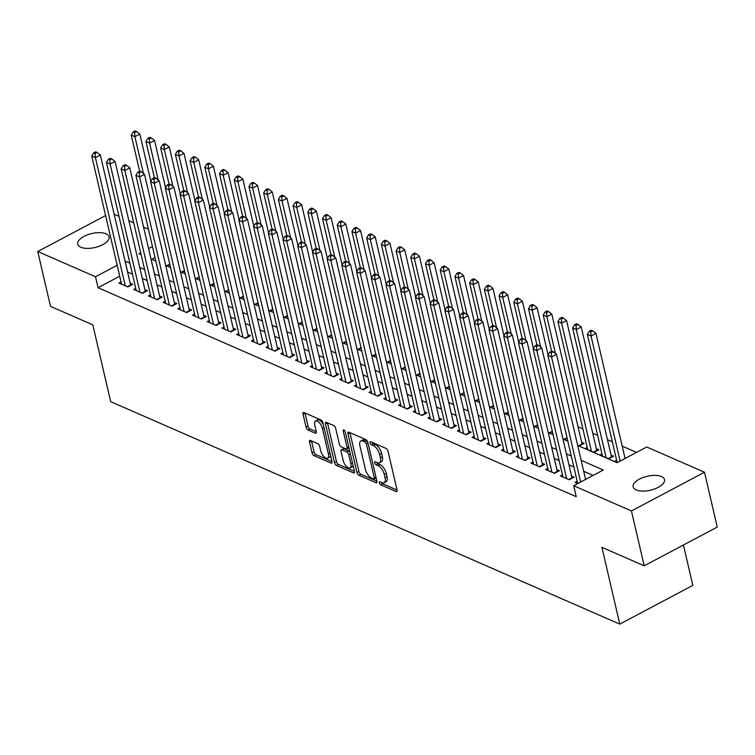 <?xml version="1.0" encoding="UTF-8"?>
<svg xmlns="http://www.w3.org/2000/svg" width="755" height="755" viewBox="0 0 755 755"><rect width="100%" height="100%" fill="white"/><g stroke="black" fill="none" stroke-linecap="round" stroke-linejoin="round"><path stroke-width="1.13" d="M379.387 482.86A1.727 0.793 -117.9 0 0 380.756 484.814L396.101 491.514A2.473 1.132 -117.9 0 0 396.752 491.543A2.473 1.132 -117.9 0 0 397.045 489.995L388.023 451.226A2.473 1.132 -117.9 0 0 386.079 448.442L370.733 441.741A1.727 0.793 -117.9 0 0 370.271 441.722A1.727 0.793 -117.9 0 0 370.073 442.798A1.727 0.793 -117.9 0 0 371.432 444.752L373.414 445.62A7.899 3.624 -117.9 0 1 379.642 454.529L380.397 457.757A7.899 3.624 -117.9 0 1 379.472 462.721A7.899 3.624 -117.9 0 1 377.377 462.636L375.395 461.767A1.727 0.793 -117.9 0 0 374.933 461.749A1.727 0.793 -117.9 0 0 374.735 462.834A1.727 0.793 -117.9 0 0 376.094 464.778L378.076 465.646A7.899 3.624 -117.9 0 1 384.304 474.555L385.059 477.792A7.899 3.624 -117.9 0 1 384.135 482.747A7.899 3.624 -117.9 0 1 382.039 482.662L380.048 481.794A1.727 0.793 -117.9 0 0 379.595 481.775A1.727 0.793 -117.9 0 0 379.387 482.86M381.596 482.473A1.727 0.793 -117.9 0 0 382.728 483.766L397.045 490.023M372.281 442.411A1.727 0.793 -117.9 0 0 373.404 443.704L375.395 444.572L373.414 445.62M376.934 462.438A1.727 0.793 -117.9 0 0 378.066 463.73L380.048 464.599L378.076 465.646M106.03 233.814A16.091 7.154 166.9 0 1 109.069 236.862A16.091 7.154 166.9 0 1 99.122 246.262A16.091 7.154 166.9 0 1 80.766 247.215A16.091 7.154 166.9 0 1 77.727 244.158A16.091 7.154 166.9 0 1 87.674 234.767A16.091 7.154 166.9 0 1 106.03 233.814M661.474 476.537A16.091 7.154 166.9 0 1 664.513 479.585A16.091 7.154 166.9 0 1 654.557 488.976A16.091 7.154 166.9 0 1 636.201 489.929A16.091 7.154 166.9 0 1 633.162 486.881A16.091 7.154 166.9 0 1 643.109 477.49A16.091 7.154 166.9 0 1 661.474 476.537M310.456 440.458A2.473 1.132 -117.9 0 0 309.805 440.429A2.473 1.132 -117.9 0 0 309.522 441.977L312.051 452.849A2.473 1.132 -117.9 0 0 313.995 455.633L331.039 463.079A2.473 1.132 -117.9 0 0 331.69 463.108A2.473 1.132 -117.9 0 0 331.983 461.56L322.961 422.8A2.473 1.132 -117.9 0 0 321.017 420.007L303.972 412.56A2.473 1.132 -117.9 0 0 303.312 412.532A2.473 1.132 -117.9 0 0 303.029 414.089L306.086 427.226A2.473 1.132 -117.9 0 0 308.031 430.01L315.326 433.191A2.473 1.132 -117.9 0 0 315.977 433.219A2.473 1.132 -117.9 0 0 316.269 431.671L314.75 425.159A6.606 3.029 -117.9 0 1 315.524 421.016A6.606 3.029 -117.9 0 1 322.479 428.538L328.416 454.057A6.606 3.029 -117.9 0 1 327.642 458.2A6.606 3.029 -117.9 0 1 320.686 450.678L319.695 446.422A2.473 1.132 -117.9 0 0 317.751 443.638L310.456 440.458M577.688 445.459L617.118 462.692L646.733 446.988L704.481 472.224L717.25 527.075L644.204 565.806L601.905 547.318L619.779 624.111L110.683 401.651L92.818 324.858L50.519 306.37L37.75 251.519L105.596 215.553M644.204 565.806L631.444 510.956L573.687 485.72L603.302 470.016L581.142 460.333M119.724 276.236L98.056 287.721L576.244 496.686L573.687 485.72M98.056 287.721L95.498 276.755L37.75 251.519M356.964 472.479A2.473 1.132 -117.9 0 0 358.908 475.263L375.952 482.709A2.473 1.132 -117.9 0 0 376.603 482.738A2.473 1.132 -117.9 0 0 376.896 481.19L367.874 442.421A2.473 1.132 -117.9 0 0 365.93 439.636L348.885 432.19A2.473 1.132 -117.9 0 0 348.234 432.162A2.473 1.132 -117.9 0 0 347.942 433.71L356.964 472.479L358.936 471.431A2.473 1.132 -117.9 0 0 360.881 474.216L376.896 481.218M353.491 472.894L336.447 465.448A2.473 1.132 -117.9 0 1 334.503 462.664L325.481 423.904A2.473 1.132 -117.9 0 1 325.773 422.347A2.473 1.132 -117.9 0 1 326.424 422.375L333.719 425.565A2.473 1.132 -117.9 0 1 335.664 428.349L339.325 444.072A2.473 1.132 -117.9 0 0 341.269 446.856L346.111 448.97A2.473 1.132 -117.9 0 0 346.762 448.998A2.473 1.132 -117.9 0 0 347.055 447.451L343.242 431.077A1.727 0.793 -117.9 0 1 343.44 429.991A1.727 0.793 -117.9 0 1 345.261 431.964L354.435 471.375A2.473 1.132 -117.9 0 1 354.152 472.923A2.473 1.132 -117.9 0 1 353.491 472.894L354.491 472.366M577.641 445.271L579.274 445.988L584.21 443.364L581.643 442.241M587.22 447.46L585.163 448.555L593.987 452.415L598.923 449.801L596.356 448.668M601.933 453.897L599.876 454.982L608.709 458.842L613.645 456.228L611.069 455.105M577.169 481.256L575.112 482.351L577.811 483.53M562.456 474.829L560.389 475.914L569.223 479.774L574.159 477.16L571.582 476.037M547.743 468.402L545.676 469.487L554.51 473.347L559.446 470.733L556.869 469.601M533.03 461.966L530.963 463.06L539.797 466.92L544.733 464.297L542.156 463.174M518.308 455.539L516.25 456.633L525.084 460.484L530.019 457.87L527.443 456.747M503.594 449.112L501.537 450.197L510.371 454.057L515.306 451.443L512.73 450.32M488.881 442.675L486.824 443.77L495.658 447.63L500.593 445.016L498.017 443.883M474.168 436.248L472.111 437.343L480.944 441.203L485.88 438.579L483.304 437.456M459.455 429.822L457.398 430.916L466.231 434.767L471.158 432.153L468.591 431.03M444.742 423.395L442.685 424.48L451.509 428.34L456.445 425.726L453.878 424.603M430.029 416.958L427.972 418.053L436.796 421.913L441.732 419.289L439.165 418.166M415.316 410.531L413.259 411.626L422.083 415.476L427.019 412.862L424.452 411.739M400.603 404.104L398.546 405.19L407.37 409.05L412.305 406.435L409.729 405.312M385.89 397.668L383.833 398.763L392.657 402.623L397.592 400.008L395.016 398.876M371.177 391.241L369.12 392.336L377.944 396.196L382.879 393.572L380.303 392.449M356.464 384.814L354.406 385.909L363.231 389.759L368.166 387.145L365.59 386.022M341.751 378.387L339.693 379.472L348.517 383.332L353.453 380.718L350.877 379.595M327.038 371.951L324.98 373.045L333.804 376.905L338.74 374.282L336.164 373.159M312.325 365.524L310.267 366.619L319.091 370.469L324.027 367.855L321.451 366.732M297.612 359.097L295.554 360.182L304.378 364.042L309.314 361.428L306.738 360.305M282.899 352.661L280.832 353.755L289.665 357.615L294.601 355.001L292.025 353.868M268.185 346.234L266.119 347.328L274.952 351.188L279.888 348.565L277.311 347.442M253.472 339.807L251.406 340.901L260.239 344.752L265.175 342.138L262.598 341.015M238.759 333.38L236.692 334.465L245.526 338.325L250.462 335.711L247.885 334.588M224.037 326.943L221.979 328.038L230.813 331.898L235.749 329.274L233.172 328.151M209.324 320.516L207.266 321.611L216.1 325.462L221.036 322.847L218.459 321.724M194.611 314.089L192.553 315.175L201.387 319.035L206.323 316.42L203.746 315.297M179.898 307.653L177.84 308.748L186.674 312.608L191.61 309.994L189.033 308.861M165.185 301.226L163.127 302.321L171.961 306.181L176.887 303.557L174.32 302.434M150.471 294.799L148.414 295.894L157.238 299.744L162.174 297.13L159.607 296.007M135.758 288.372L133.701 289.458L142.525 293.317L147.461 290.703L144.894 289.58M593.119 475.423L583.7 471.309M573.847 467.005L568.987 464.872M559.134 460.569L554.274 458.445M544.421 454.142L539.561 452.018M529.708 447.715L524.848 445.592M514.995 441.279L510.135 439.155M500.282 434.852L495.422 432.728M485.569 428.425L480.709 426.301M470.856 421.998L465.995 419.865M456.143 415.561L451.273 413.438M441.43 409.134L436.56 407.011M426.717 402.708L421.847 400.584M412.003 396.271L407.134 394.148M397.29 389.844L392.421 387.721M382.577 383.417L377.708 381.294M367.855 376.99L362.995 374.857M353.142 370.554L348.281 368.431M338.429 364.127L333.568 362.004M323.716 357.7L318.855 355.577M309.003 351.264L304.142 349.14M294.29 344.837L289.429 342.713M279.577 338.41L274.716 336.286M264.863 331.983L260.003 329.85M250.15 325.547L245.29 323.423M235.437 319.12L230.577 316.996M220.724 312.693L215.864 310.569M206.011 306.266L201.151 304.133M191.298 299.829L186.438 297.706M176.585 293.402L171.715 291.279M161.872 286.975L157.002 284.843M147.159 280.539L142.289 278.416M132.446 274.112L127.595 272.064M121.045 281.936L118.988 283.031L127.812 286.891L132.748 284.276L130.171 283.144M636.55 452.396L622.195 446.12M612.343 441.817L607.482 439.693M597.63 435.39L592.769 433.266M582.917 428.953L578.056 426.83M155.02 257.521L151.67 259.295M616.646 460.323L614.589 461.418L617.297 462.598M567.147 438.183L564.561 439.552L562.928 438.834M552.433 431.756L549.848 433.125L548.215 432.407M537.72 425.329L535.135 426.698L533.502 425.98M523.007 418.902L520.422 420.261L518.789 419.553M508.285 412.466L505.708 413.834L504.076 413.117M493.572 406.039L490.995 407.407L489.363 406.69M478.859 399.612L476.282 400.981L474.65 400.263M464.146 393.176L461.569 394.544L459.927 393.836M449.433 386.749L446.856 388.117L445.214 387.4M434.72 380.322L432.143 381.69L430.501 380.973M420.007 373.895L417.43 375.254L415.788 374.546M405.293 367.459L402.717 368.827L401.075 368.11M390.58 361.032L388.004 362.4L386.362 361.683M375.867 354.605L373.291 355.973L371.649 355.256M361.154 348.168L358.578 349.537L356.936 348.829M346.441 341.741L343.865 343.11L342.223 342.392M331.728 335.314L329.152 336.683L327.51 335.966M317.015 328.887L314.439 330.256L312.796 329.539M302.302 322.451L299.716 323.82L298.083 323.102M287.589 316.024L285.003 317.393L283.37 316.675M272.876 309.597L270.29 310.966L268.657 310.248M258.163 303.161L255.577 304.529L253.944 303.821M243.45 296.734L240.864 298.102L239.231 297.385M228.737 290.307L226.151 291.675L224.518 290.958M214.014 283.88L211.438 285.248L209.805 284.531M199.301 277.444L196.725 278.812L195.092 278.095M184.588 271.017L182.012 272.385L180.379 271.668M169.875 264.59L167.299 265.958L165.656 265.241M619.779 624.111L692.816 585.389L683.426 545.016M704.481 472.224L631.444 510.956M114.147 214.26L119.007 216.383M128.86 220.686L133.72 222.81M143.573 227.113L148.433 229.237M140.694 252.793L138.929 253.727L141.138 254.69M150.991 259.003L155.851 261.126M165.704 265.43L170.564 267.553M180.417 271.857L185.277 273.98M195.13 278.284L199.999 280.416M209.843 284.72L214.713 286.843M224.556 291.147L229.426 293.27M239.269 297.574L244.139 299.697M253.982 304.01L258.852 306.134M268.695 310.437L273.565 312.561M283.418 316.864L288.278 318.988M298.131 323.291L302.991 325.424M312.844 329.727L317.704 331.851M327.557 336.154L332.417 338.278M342.27 342.581L347.13 344.705M356.983 349.008L361.843 351.141M371.696 355.445L376.556 357.568M386.409 361.871L391.269 363.995M401.122 368.298L405.982 370.431M415.835 374.735L420.695 376.858M430.548 381.162L435.409 383.285M445.261 387.589L450.122 389.712M459.974 394.016L464.835 396.148M474.687 400.452L479.548 402.575M489.4 406.879L494.27 409.002M504.113 413.306L508.983 415.429M518.827 419.742L523.696 421.866M533.54 426.169L538.409 428.293M548.253 432.596L553.122 434.72M562.966 439.023L567.835 441.156M152.463 246.555L148.575 248.612M129.888 263.146L125.047 261.088M117.167 265.269L95.498 276.755M571.299 456.029L566.429 453.906M556.586 449.602L551.716 447.479M541.873 443.176L537.003 441.043M527.16 436.739L522.29 434.616M512.437 430.312L507.577 428.189M497.724 423.885L492.864 421.762M483.011 417.449L478.151 415.325M468.298 411.022L463.438 408.899M453.585 404.595L448.725 402.472M438.872 398.168L434.012 396.035M424.159 391.732L419.299 389.608M409.446 385.305L404.586 383.181M394.733 378.878L389.873 376.754M380.02 372.441L375.159 370.318M365.307 366.015L360.446 363.891M350.594 359.588L345.733 357.464M335.881 353.161L331.02 351.028M321.168 346.724L316.298 344.601M306.454 340.297L301.585 338.174M291.741 333.87L286.872 331.747M277.028 327.434L272.159 325.311M262.315 321.007L257.446 318.884M247.602 314.58L242.732 312.457M232.88 308.153L228.019 306.02M218.167 301.717L213.306 299.593M203.454 295.29L198.593 293.166M188.741 288.863L183.88 286.74M174.028 282.436L169.167 280.303M159.314 276L154.454 273.876M144.601 269.573L139.741 267.449M127.671 272.026L125.113 261.051M384.135 482.747L386.107 481.699A7.899 3.624 -117.9 0 0 387.032 476.745L385.059 477.792M380.048 464.599A7.899 3.624 -117.9 0 1 386.277 473.517L387.032 476.745M379.472 462.721L381.445 461.673A7.899 3.624 -117.9 0 0 382.37 456.718L380.397 457.757M375.395 444.572A7.899 3.624 -117.9 0 1 381.615 453.481L382.37 456.718M347.942 433.71L349.914 432.662A2.473 1.132 -117.9 0 0 349.914 432.662L358.936 471.431M373.659 479A1.727 0.793 -117.9 0 0 374.121 479.019A1.727 0.793 -117.9 0 0 374.32 477.934L366.401 443.912A1.727 0.793 -117.9 0 0 365.043 441.958L362.947 441.043A7.899 3.624 -117.9 0 0 360.852 440.958A7.899 3.624 -117.9 0 0 359.927 445.912L365.344 469.176A7.899 3.624 -117.9 0 0 371.564 478.085L373.659 479M375.631 477.953A1.727 0.793 -117.9 0 0 376.094 477.972A1.727 0.793 -117.9 0 0 376.141 477.943M367.364 441.137A1.727 0.793 -117.9 0 0 367.015 440.911L365.043 441.958M360.852 440.958L362.825 439.91A7.899 3.624 -117.9 0 1 364.92 439.995L367.015 440.911M354.444 471.403L338.429 464.4L336.447 465.448M327.453 422.828A2.473 1.132 -117.9 0 0 327.462 422.857L336.485 461.616A2.473 1.132 -117.9 0 0 338.429 464.4M346.762 448.998L348.734 447.951A2.473 1.132 -117.9 0 0 348.942 447.762M343.119 460.38A6.606 3.029 -117.9 0 0 350.075 467.902A6.606 3.029 -117.9 0 0 350.849 463.759L348.753 454.765A2.473 1.132 -117.9 0 0 346.809 451.981L341.968 449.867A2.473 1.132 -117.9 0 0 341.317 449.848A2.473 1.132 -117.9 0 0 341.034 451.396L343.119 460.38M350.075 467.902L352.057 466.864A6.606 3.029 -117.9 0 0 353 465.212M349.924 451.971A2.473 1.132 -117.9 0 0 348.782 450.943L346.809 451.981M341.317 449.848L343.289 448.8A2.473 1.132 -117.9 0 1 343.95 448.819L348.782 450.943M327.642 458.2L329.624 457.152A6.606 3.029 -117.9 0 0 330.567 455.501M323.376 424.603A6.606 3.029 -117.9 0 0 317.496 419.969L315.524 421.016M304.992 413.013A2.473 1.132 -117.9 0 0 305.001 413.042L308.059 426.179A2.473 1.132 -117.9 0 0 310.003 428.963L316.269 431.7M309.522 441.977L311.494 440.929A2.473 1.132 -117.9 0 0 311.494 440.929L314.023 451.801A2.473 1.132 -117.9 0 0 315.968 454.585L331.983 461.588M625.065 458.474L595.959 333.399L591.023 336.013L587.343 334.408L617.165 462.541M620.129 461.097L591.023 336.013L590.74 331.898L592.713 330.85L591.24 330.209L589.268 331.247L590.74 331.898M587.343 334.408L589.268 331.247M592.713 330.85L595.959 333.399M585.587 479.416L556.482 354.331L551.546 356.945L580.652 482.03M551.254 352.83L553.226 351.783L551.763 351.141L549.782 352.189L551.254 352.83L551.546 356.945L547.866 355.341L577.679 483.474M556.482 354.331L553.226 351.783M549.782 352.189L547.866 355.341M611.607 457.303A2.51 1.151 62.1 0 1 611.474 456.86L581.246 326.972L576.31 329.586L572.63 327.972L602.452 456.114M606.133 457.719L576.31 329.586L576.027 325.462L578 324.414L576.527 323.772L574.555 324.82L576.027 325.462M572.63 327.972L574.555 324.82M578 324.414L581.246 326.972M596.894 450.877A2.51 1.151 62.1 0 1 596.761 450.424L566.533 320.535L561.597 323.159L557.917 321.545L587.739 449.678M591.42 451.292L561.597 323.159L561.314 319.035L563.287 317.987L561.814 317.345L559.842 318.393L561.314 319.035M557.917 321.545L559.842 318.393M563.287 317.987L566.533 320.535M582.18 444.45A2.51 1.151 62.1 0 1 582.048 443.997L551.82 314.108L546.884 316.723L543.204 315.118L551.603 351.217M555.444 353.519L546.884 316.723L546.601 312.608L548.574 311.56L547.101 310.918L545.129 311.966L546.601 312.608M543.204 315.118L545.129 311.966M548.574 311.56L551.82 314.108M548.102 354.944L537.107 307.681L532.171 310.296L528.491 308.691L536.89 344.79M540.731 347.092L532.171 310.296L531.888 306.171L533.86 305.133L532.388 304.482L530.416 305.53L531.888 306.171M528.491 308.691L530.416 305.53M533.86 305.133L537.107 307.681M568.685 479.538L571.988 477.792L541.769 347.904L536.833 350.518L566.646 478.651M536.541 346.394L538.513 345.346L537.041 344.705L535.068 345.752L536.541 346.394L536.833 350.518L533.153 348.914L562.966 477.047M541.769 347.904L538.513 345.346M535.068 345.752L533.153 348.914M553.972 473.111L557.275 471.356L527.047 341.468L522.12 344.091L551.933 472.224M521.828 339.967L523.8 338.919L522.328 338.278L520.355 339.325L521.828 339.967L522.12 344.091L518.44 342.477L548.253 470.61M527.047 341.468L523.8 338.919M520.355 339.325L518.44 342.477M539.259 466.684L542.562 464.929L512.334 335.041L507.398 337.655L537.22 465.788M507.115 333.54L509.087 332.493L507.615 331.851L505.642 332.898L507.115 333.54L507.398 337.655L503.727 336.05L533.54 464.183M512.334 335.041L509.087 332.493M505.642 332.898L503.727 336.05M524.546 460.257L527.849 458.502L497.62 328.614L492.685 331.228L522.507 459.361M492.402 327.113L494.374 326.066L492.902 325.414L490.929 326.462L492.402 327.113L492.685 331.228L489.013 329.624L518.827 457.757M497.62 328.614L494.374 326.066M490.929 326.462L489.013 329.624M533.389 348.517L522.394 301.245L517.458 303.869L513.777 302.255L522.177 338.363M526.018 340.665L517.458 303.869L517.175 299.744L519.147 298.697L517.675 298.055L515.703 299.103L517.175 299.744M513.777 302.255L515.703 299.103M519.147 298.697L522.394 301.245M509.833 453.821L513.136 452.075L482.907 322.177L477.972 324.801L507.794 452.934M477.689 320.677L479.661 319.629L478.189 318.988L476.216 320.035L477.689 320.677L477.972 324.801L474.3 323.187L504.113 451.33M482.907 322.177L479.661 319.629M476.216 320.035L474.3 323.187M518.676 342.081L507.681 294.818L502.745 297.432L499.064 295.828L507.464 331.926M511.305 334.229L502.745 297.432L502.462 293.317L504.434 292.27L502.962 291.628L500.99 292.676L502.462 293.317M499.064 295.828L500.99 292.676M504.434 292.27L507.681 294.818M495.12 447.394L498.423 445.639L468.194 315.75L463.259 318.365L493.081 446.507M462.975 314.25L464.948 313.202L463.476 312.561L461.503 313.608L462.975 314.25L463.259 318.365L459.587 316.76L489.4 444.893M468.194 315.75L464.948 313.202M461.503 313.608L459.587 316.76M503.962 335.654L492.968 288.391L488.032 291.005L484.351 289.401L492.751 325.499M496.592 327.802L488.032 291.005L487.749 286.891L489.721 285.843L488.249 285.201L486.277 286.239L487.749 286.891M484.351 289.401L486.277 286.239M489.721 285.843L492.968 288.391M480.406 440.967L483.71 439.212L453.481 309.323L448.545 311.938L478.368 440.071M448.262 307.823L450.235 306.775L448.763 306.134L446.79 307.181L448.262 307.823L448.545 311.938L444.865 310.333L474.687 438.466M453.481 309.323L450.235 306.775M446.79 307.181L444.865 310.333M489.249 329.227L478.255 281.964L473.319 284.578L469.638 282.965L478.038 319.072M481.879 321.375L473.319 284.578L473.026 280.454L475.008 279.407L473.536 278.765L471.564 279.812L473.026 280.454M469.638 282.965L471.564 279.812M475.008 279.407L478.255 281.964M465.693 434.531L468.997 432.785L438.768 302.897L433.832 305.511L463.655 433.644M433.549 301.387L435.522 300.339L434.05 299.697L432.077 300.745L433.549 301.387L433.832 305.511L430.152 303.906L459.974 432.039M438.768 302.897L435.522 300.339M432.077 300.745L430.152 303.906M474.536 322.791L463.542 275.528L458.606 278.151L454.925 276.538L463.325 312.636M467.166 314.948L458.606 278.151L458.313 274.027L460.295 272.98L458.823 272.338L456.85 273.385L458.313 274.027M454.925 276.538L456.85 273.385M460.295 272.98L463.542 275.528M450.98 428.104L454.284 426.349L424.055 296.46L419.119 299.084L448.942 427.217M418.836 294.96L420.809 293.912L419.336 293.27L417.364 294.318L418.836 294.96L419.119 299.084L415.439 297.47L445.261 425.603M424.055 296.46L420.809 293.912M417.364 294.318L415.439 297.47M459.823 316.364L448.829 269.101L443.893 271.715L440.212 270.111L448.612 306.209M452.453 308.512L443.893 271.715L443.6 267.6L445.582 266.553L444.11 265.911L442.128 266.959L443.6 267.6M440.212 270.111L442.128 266.959M445.582 266.553L448.829 269.101M436.267 421.677L439.57 419.922L409.342 290.033L404.406 292.647L434.229 420.78M404.123 288.533L406.096 287.485L404.623 286.843L402.651 287.891L404.123 288.533L404.406 292.647L400.726 291.043L430.548 419.176M409.342 290.033L406.096 287.485M402.651 287.891L400.726 291.043M445.11 309.937L434.116 262.674L429.18 265.288L425.499 263.684L433.898 299.782M437.74 302.085L429.18 265.288L428.887 261.164L430.869 260.126L429.397 259.475L427.415 260.522L428.887 261.164M425.499 263.684L427.415 260.522M430.869 260.126L434.116 262.674M421.554 415.25L424.857 413.495L394.629 283.606L389.693 286.22L419.516 414.353M389.41 282.106L391.383 281.058L389.91 280.416L387.938 281.455L389.41 282.106L389.693 286.22L386.013 284.616L415.835 412.749M394.629 283.606L391.383 281.058M387.938 281.455L386.013 284.616M430.397 303.51L419.402 256.238L414.467 258.861L410.786 257.247L419.185 293.355M423.026 295.658L414.467 258.861L414.174 254.737L416.147 253.689L414.684 253.048L412.702 254.095L414.174 254.737M410.786 257.247L412.702 254.095M416.147 253.689L419.402 256.238M406.841 408.814L410.144 407.068L379.916 277.179L374.98 279.794L404.793 407.926M374.697 275.669L376.669 274.622L375.197 273.98L373.225 275.028L374.697 275.669L374.98 279.794L371.3 278.18L401.122 406.322M379.916 277.179L376.669 274.622M373.225 275.028L371.3 278.18M415.684 297.074L404.689 249.811L399.754 252.425L396.073 250.82L404.472 286.919M408.313 289.222L399.754 252.425L399.461 248.31L401.433 247.262L399.971 246.621L397.989 247.668L399.461 248.31M396.073 250.82L397.989 247.668M401.433 247.262L404.689 249.811M392.119 402.387L395.431 400.631L365.203 270.743L360.267 273.357L390.08 401.5M359.984 269.242L361.956 268.195L360.484 267.553L358.512 268.601L359.984 269.242L360.267 273.357L356.586 271.753L386.409 399.886M365.203 270.743L361.956 268.195M358.512 268.601L356.586 271.753M400.971 290.647L389.976 243.384L385.041 245.998L381.36 244.393L389.759 280.492M393.6 282.795L385.041 245.998L384.748 241.883L386.72 240.836L385.248 240.194L383.276 241.232L384.748 241.883M381.36 244.393L383.276 241.232M386.72 240.836L389.976 243.384M377.406 395.96L380.718 394.204L350.49 264.316L345.554 266.93L375.367 395.063M345.271 262.815L347.243 261.768L345.771 261.126L343.799 262.174L345.271 262.815L345.554 266.93L341.873 265.326L371.696 393.459M350.49 264.316L347.243 261.768M343.799 262.174L341.873 265.326M386.258 284.22L375.254 236.957L370.318 239.571L366.647 237.967L375.046 274.065M378.887 276.368L370.318 239.571L370.035 235.447L372.007 234.399L370.535 233.757L368.563 234.805L370.035 235.447M366.647 237.967L368.563 234.805M372.007 234.399L375.254 236.957M362.693 389.523L366.005 387.777L335.777 257.889L330.841 260.503L360.654 388.636M330.548 256.379L332.53 255.341L331.058 254.69L329.086 255.737L330.548 256.379L330.841 260.503L327.16 258.899L356.983 387.032M335.777 257.889L332.53 255.341M329.086 255.737L327.16 258.899M371.545 277.783L360.541 230.52L355.605 233.144L351.934 231.53L360.333 267.629M364.174 269.941L355.605 233.144L355.322 229.02L357.294 227.972L355.822 227.331L353.85 228.378L355.322 229.02M351.934 231.53L353.85 228.378M357.294 227.972L360.541 230.52M347.98 383.096L351.292 381.35L321.064 251.453L316.128 254.076L345.941 382.209M315.835 249.952L317.817 248.905L316.345 248.263L314.373 249.31L315.835 249.952L316.128 254.076L312.447 252.463L342.27 380.595M321.064 251.453L317.817 248.905M314.373 249.31L312.447 252.463M356.832 271.356L345.828 224.093L340.892 226.708L337.221 225.103L345.62 261.202M349.461 263.504L340.892 226.708L340.609 222.593L342.581 221.545L341.109 220.904L339.137 221.951L340.609 222.593M337.221 225.103L339.137 221.951M342.581 221.545L345.828 224.093M333.266 376.669L336.57 374.914L306.351 245.026L301.415 247.64L331.228 375.782M301.122 243.525L303.104 242.478L301.632 241.836L299.65 242.883L301.122 243.525L301.415 247.64L297.734 246.036L327.547 374.169M306.351 245.026L303.104 242.478M299.65 242.883L297.734 246.036M342.119 264.93L331.115 217.666L326.179 220.281L322.508 218.676L330.907 254.775M334.748 257.077L326.179 220.281L325.896 216.156L327.868 215.118L326.396 214.467L324.423 215.515L325.896 216.156M322.508 218.676L324.423 215.515M327.868 215.118L331.115 217.666M318.553 370.243L321.857 368.487L291.638 238.599L286.702 241.213L316.515 369.346M286.409 237.098L288.382 236.051L286.919 235.409L284.937 236.447L286.409 237.098L286.702 241.213L283.021 239.609L312.834 367.742M291.638 238.599L288.382 236.051M284.937 236.447L283.021 239.609M327.406 258.503L316.402 211.23L311.466 213.854L307.795 212.24L316.194 248.348M320.035 250.651L311.466 213.854L311.183 209.73L313.155 208.682L311.683 208.04L309.71 209.088L311.183 209.73M307.795 212.24L309.71 209.088M313.155 208.682L316.402 211.23M303.84 363.806L307.143 362.06L276.925 232.172L271.989 234.786L301.802 362.919M271.696 230.662L273.669 229.614L272.206 228.973L270.224 230.02L271.696 230.662L271.989 234.786L268.308 233.172L298.121 361.315M276.925 232.172L273.669 229.614M270.224 230.02L268.308 233.172M312.693 252.066L301.689 204.803L296.753 207.417L293.072 205.813L301.481 241.911M305.322 244.214L296.753 207.417L296.47 203.303L298.442 202.255L296.97 201.613L294.997 202.661L296.47 203.303M293.072 205.813L294.997 202.661M298.442 202.255L301.689 204.803M289.127 357.379L292.43 355.624L262.211 225.736L257.276 228.359L287.089 356.492M256.983 224.235L258.956 223.187L257.483 222.546L255.511 223.593L256.983 224.235L257.276 228.359L253.595 226.745L283.408 354.878M262.211 225.736L258.956 223.187M255.511 223.593L253.595 226.745M297.98 245.639L286.975 198.376L282.04 200.99L278.359 199.386L286.768 235.484M290.609 237.787L282.04 200.99L281.757 196.876L283.729 195.828L282.257 195.186L280.284 196.234L281.757 196.876M278.359 199.386L280.284 196.234M283.729 195.828L286.975 198.376M274.414 350.952L277.717 349.197L247.489 219.309L242.563 221.923L272.376 350.056M242.27 217.808L244.243 216.761L242.77 216.119L240.798 217.166L242.27 217.808L242.563 221.923L238.882 220.318L268.695 348.451M247.489 219.309L244.243 216.761M240.798 217.166L238.882 220.318M283.267 239.212L272.262 191.949L267.327 194.564L263.646 192.959L272.055 229.058M275.886 231.36L267.327 194.564L267.043 190.439L269.016 189.392L267.544 188.75L265.571 189.798L267.043 190.439M263.646 192.959L265.571 189.798M269.016 189.392L272.262 191.949M259.701 344.525L263.004 342.77L232.776 212.882L227.84 215.496L257.663 343.629M227.557 211.372L229.529 210.334L228.057 209.682L226.085 210.73L227.557 211.372L227.84 215.496L224.169 213.891L253.982 342.024M232.776 212.882L229.529 210.334M226.085 210.73L224.169 213.891M268.544 232.776L257.549 185.513L252.614 188.137L248.933 186.523L257.332 222.621M261.173 224.933L252.614 188.137L252.33 184.012L254.303 182.965L252.831 182.323L250.858 183.371L252.33 184.012M248.933 186.523L250.858 183.371M254.303 182.965L257.549 185.513M244.988 338.089L248.291 336.343L218.063 206.445L213.127 209.069L242.95 337.202M212.844 204.945L214.816 203.897L213.344 203.255L211.372 204.303L212.844 204.945L213.127 209.069L209.456 207.455L239.269 335.588M218.063 206.445L214.816 203.897M211.372 204.303L209.456 207.455M253.831 226.349L242.836 179.086L237.9 181.7L234.22 180.096L242.619 216.194M246.46 218.497L237.9 181.7L237.617 177.585L239.59 176.538L238.118 175.896L236.145 176.944L237.617 177.585M234.22 180.096L236.145 176.944M239.59 176.538L242.836 179.086M230.275 331.662L233.578 329.907L203.35 200.018L198.414 202.633L228.237 330.775M198.131 198.518L200.103 197.47L198.631 196.828L196.659 197.876L198.131 198.518L198.414 202.633L194.743 201.028L224.556 329.161M203.35 200.018L200.103 197.47M196.659 197.876L194.743 201.028M239.118 219.922L228.123 172.659L223.187 175.273L219.507 173.669L227.906 209.767M231.747 212.07L223.187 175.273L222.904 171.159L224.877 170.111L223.404 169.46L221.432 170.507L222.904 171.159M219.507 173.669L221.432 170.507M224.877 170.111L228.123 172.659M215.562 325.235L218.865 323.48L188.637 193.591L183.701 196.206L213.523 324.339M183.418 192.091L185.39 191.043L183.918 190.402L181.946 191.44L183.418 192.091L183.701 196.206L180.03 194.601L209.843 322.734M188.637 193.591L185.39 191.043M181.946 191.44L180.03 194.601M224.405 213.495L213.41 166.223L208.474 168.846L204.794 167.232L213.193 203.34M217.034 205.643L208.474 168.846L208.191 164.722L210.164 163.675L208.691 163.033L206.719 164.08L208.191 164.722M204.794 167.232L206.719 164.08M210.164 163.675L213.41 166.223M200.849 318.799L204.152 317.053L173.924 187.164L168.988 189.779L198.81 317.912M168.705 185.654L170.677 184.607L169.205 183.965L167.232 185.013L168.705 185.654L168.988 189.779L165.317 188.165L195.13 316.307M173.924 187.164L170.677 184.607M167.232 185.013L165.317 188.165M209.692 207.059L198.697 159.796L193.761 162.41L190.081 160.806L198.48 196.904M202.321 199.207L193.761 162.41L193.478 158.295L195.451 157.248L193.978 156.606L192.006 157.653L193.478 158.295M190.081 160.806L192.006 157.653M195.451 157.248L198.697 159.796M186.136 312.372L189.439 310.616L159.211 180.728L154.275 183.352L184.097 311.485M153.992 179.228L155.964 178.18L154.492 177.538L152.519 178.586L153.992 179.228L154.275 183.352L150.594 181.738L180.417 309.871M159.211 180.728L155.964 178.18M152.519 178.586L150.594 181.738M194.979 200.632L183.984 153.369L179.048 155.983L175.368 154.379L183.767 190.477M187.608 192.78L179.048 155.983L178.756 151.868L180.738 150.821L179.265 150.179L177.293 151.227L178.756 151.868M175.368 154.379L177.293 151.227M180.738 150.821L183.984 153.369M171.423 305.945L174.726 304.19L144.498 174.301L139.562 176.915L169.384 305.048M139.279 172.801L141.251 171.753L139.779 171.111L137.806 172.159L139.279 172.801L139.562 176.915L135.881 175.311L165.704 303.444M144.498 174.301L141.251 171.753M137.806 172.159L135.881 175.311M180.266 194.205L169.271 146.942L164.335 149.556L160.655 147.952L169.054 184.05M172.895 186.353L164.335 149.556L164.043 145.432L166.024 144.384L164.552 143.743L162.58 144.79L164.043 145.432M160.655 147.952L162.58 144.79M166.024 144.384L169.271 146.942M156.71 299.518L160.013 297.763L129.785 167.874L124.849 170.488L154.671 298.621M124.566 166.364L126.538 165.326L125.066 164.675L123.093 165.722L124.566 166.364L124.849 170.488L121.168 168.884L150.991 297.017M129.785 167.874L126.538 165.326M123.093 165.722L121.168 168.884M165.553 187.769L154.558 140.505L149.622 143.129L145.941 141.515L154.341 177.614M158.182 179.926L149.622 143.129L149.33 139.005L151.311 137.957L149.839 137.316L147.857 138.363L149.33 139.005M145.941 141.515L147.857 138.363M151.311 137.957L154.558 140.505M141.997 293.082L145.3 291.336L115.071 161.438L110.136 164.061L139.958 292.194M109.853 159.937L111.825 158.89L110.353 158.248L108.38 159.296L109.853 159.937L110.136 164.061L106.455 162.448L136.278 290.59M115.071 161.438L111.825 158.89M108.38 159.296L106.455 162.448M150.84 181.342L139.845 134.079L134.909 136.693L131.228 135.088L139.628 171.187M143.469 173.49L134.909 136.693L134.616 132.578L136.589 131.53L135.126 130.889L133.144 131.936L134.616 132.578M131.228 135.088L133.144 131.936M136.589 131.53L139.845 134.079M127.284 286.655L130.587 284.899L100.358 155.011L95.423 157.625L125.245 285.767M95.139 153.51L97.112 152.463L95.64 151.821L93.667 152.869L95.139 153.51L95.423 157.625L91.742 156.021L121.564 284.154M100.358 155.011L97.112 152.463M93.667 152.869L91.742 156.021M382.728 483.766L380.756 484.814M373.404 443.704L371.432 444.752M378.066 463.73L376.094 464.778M386.277 473.517L384.304 474.555M381.615 453.481L379.642 454.529M397.102 490.986L396.101 491.514M376.953 482.181L375.952 482.709M360.881 474.216L358.908 475.263M375.933 477.075L374.32 477.934M368.015 443.053L366.401 443.912M364.92 439.995L362.947 441.043M336.485 461.616L334.503 462.664M327.462 422.857L325.481 423.904M348.668 446.592L347.055 447.451M344.459 430.435L343.242 431.077M352.462 462.9L350.849 463.759M350.377 453.915L348.753 454.765M343.95 448.819L341.968 449.867M330.029 453.198L328.416 454.057M324.093 427.679L322.479 428.538M316.326 432.662L315.326 433.191M310.003 428.963L308.031 430.01M308.059 426.179L306.086 427.226M305.001 413.042L303.029 414.089M332.04 462.551L331.039 463.079M315.968 454.585L313.995 455.633M314.023 451.801L312.051 452.849M611.474 456.86L608.171 458.606M596.761 450.424L593.458 452.179M582.048 443.997L578.745 445.752M567.033 437.73L564.032 439.316M552.32 431.294L549.319 432.889M537.607 424.867L534.597 426.462M522.894 418.44L519.884 420.035M508.181 412.003L505.17 413.598M493.468 405.577L490.457 407.171M478.755 399.15L475.744 400.745M464.042 392.723L461.031 394.318M449.329 386.286L446.318 387.881M434.616 379.859L431.605 381.454M419.903 373.432L416.892 375.027M405.19 366.996L402.179 368.591M390.477 360.569L387.466 362.164M375.764 354.142L372.753 355.737M361.05 347.715L358.04 349.31M346.337 341.279L343.327 342.874M331.615 334.852L328.614 336.447M316.902 328.425L313.901 330.02M302.189 321.989L299.188 323.584M287.476 315.562L284.475 317.157M272.763 309.135L269.761 310.73M258.05 302.708L255.048 304.303M243.336 296.271L240.326 297.866M228.623 289.844L225.613 291.439M213.91 283.418L210.9 285.012M199.197 276.981L196.187 278.576M184.484 270.554L181.474 272.149M169.771 264.127L166.761 265.722M376.094 477.972L374.121 479.019"/></g></svg>
